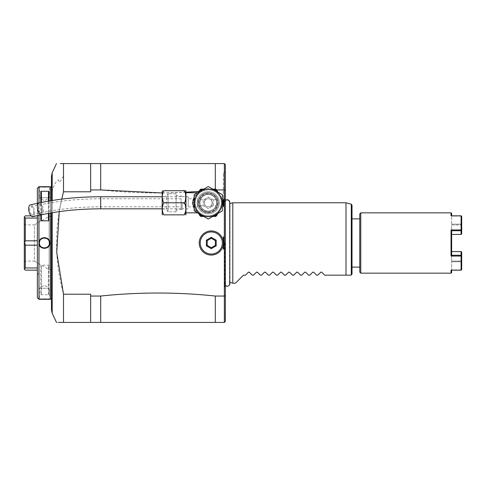<?xml version="1.0" encoding="UTF-8"?>
<svg xmlns="http://www.w3.org/2000/svg" width="486" height="486" viewBox="0 0 486 486"><rect width="100%" height="100%" fill="white"/><g stroke="black" fill="none" stroke-linecap="round" stroke-linejoin="round"><path stroke-width="0.36" stroke-dasharray="2.43 1.82" d="M176.096 211.835L168.059 211.835L168.059 193.744L166.364 196.557L162.026 196.557L162.026 209.023L166.364 209.023L166.364 196.557L166.364 209.023L168.059 211.835L168.059 193.744L176.096 193.744L176.096 211.835L176.096 193.744M162.026 209.023L162.026 196.557M176.096 202.79L176.096 195.627L176.096 202.79M182.129 202.79L182.129 209.423L182.129 202.79M188.161 202.79L188.161 196.757L188.161 202.79M188.161 198.768L188.161 206.811L188.161 198.768L197.966 198.768L197.207 202.79L197.966 206.811L197.207 202.79L197.966 198.768M188.161 206.811L197.966 206.811M197.207 202.79A11.056 11.056 0 0 1 208.269 191.733A11.056 11.056 0 0 1 219.326 202.79A11.056 11.056 0 0 1 208.269 213.846A11.056 11.056 0 0 1 197.207 202.79A11.056 11.056 0 0 1 208.269 191.733A11.056 11.056 0 0 1 219.326 202.79A11.056 11.056 0 0 1 208.269 213.846A11.056 11.056 0 0 1 197.207 202.79M208.269 192.735A10.054 10.054 0 0 0 198.215 202.79A10.054 10.054 0 0 0 208.269 212.844A10.054 10.054 0 0 0 218.317 202.79A10.054 10.054 0 0 0 208.269 192.735A10.054 10.054 0 0 0 198.215 202.79A10.054 10.054 0 0 0 208.269 212.844A10.054 10.054 0 0 0 218.317 202.79A10.054 10.054 0 0 0 208.269 192.735M208.269 194.242A8.548 8.548 0 0 0 199.722 202.79A8.548 8.548 0 0 0 208.269 211.331A8.548 8.548 0 0 0 216.811 202.79A8.548 8.548 0 0 0 208.269 194.242A8.548 8.548 0 0 0 199.722 202.79A8.548 8.548 0 0 0 208.269 211.331A8.548 8.548 0 0 0 216.811 202.79A8.548 8.548 0 0 0 208.269 194.242M216.264 199.77C216.865 199.588 216.865 205.985 216.264 205.803C216.865 205.985 216.865 199.588 216.264 199.77L210.93 199.77C211.428 199.934 211.884 200.937 212.291 202.79C211.884 200.937 211.428 199.934 210.93 199.77M200.275 205.803C199.673 205.985 199.673 199.588 200.275 199.77C199.673 199.588 199.673 205.985 200.275 205.803L205.608 205.803C205.104 205.645 204.655 204.642 204.248 202.79C204.655 200.937 205.104 199.934 205.608 199.77C205.104 199.934 204.655 200.937 204.248 202.79A4.022 4.022 0 0 0 208.269 206.811A4.022 4.022 0 0 0 212.291 202.79A4.022 4.022 0 0 0 208.269 198.768A4.022 4.022 0 0 0 204.248 202.79C204.655 204.642 205.104 205.645 205.608 205.803M200.275 199.77L205.608 199.77M212.291 202.79A4.022 4.022 0 0 0 208.269 198.768A4.022 4.022 0 0 0 204.248 202.79A4.022 4.022 0 0 0 208.269 206.811A4.022 4.022 0 0 0 212.291 202.79C211.884 204.636 211.428 205.645 210.93 205.803C211.428 205.645 211.884 204.636 212.291 202.79M210.93 205.803L216.264 205.803M162.026 191.873L162.026 213.7M164.56 214.788L165.04 214.855C161.631 214.855 161.631 214.855 165.04 214.855C163.563 215.401 162.634 213.318 162.251 208.585C162.719 204.181 163.648 202.249 165.04 202.79C163.569 203.342 162.64 201.259 162.251 196.532C162.719 192.116 163.648 190.178 165.04 190.725C161.631 190.725 161.631 190.725 165.04 190.725M183.137 190.725C186.545 190.725 186.545 190.725 183.137 190.725M183.186 190.725L184.139 191.028L185.828 194.795M185.846 194.959L185.136 201.332L183.137 202.79L165.04 202.79M183.137 202.79L185.202 204.381L185.792 211.076M185.743 211.422L183.617 214.782L183.137 214.855C186.545 214.855 186.545 214.855 183.137 214.855M186.15 191.873L186.15 213.7M186.15 202.79L186.15 192.735L186.15 202.79M194.193 197.024L195.737 194.74C197.595 192.055 197.595 192.055 195.737 194.74C197.595 192.055 197.595 192.055 195.737 194.74L195.36 195.366C193.458 197.802 192.535 200.275 192.584 202.79C192.535 205.299 193.458 207.771 195.36 210.213L194.193 208.555M195.737 210.839L195.36 210.213L195.737 210.839C197.595 213.524 197.595 213.524 195.737 210.839C197.595 213.524 197.595 213.524 195.737 210.839A2.011 1.519 150 0 1 197.474 211.44C199.333 214.654 199.333 214.654 197.474 211.44C199.333 214.654 199.333 214.654 197.474 211.44A2.011 1.519 -30 0 0 195.737 210.839M197.055 212.746L198.865 213.846L196.982 210.547A1.002 0.717 -44.6 0 0 196.933 210.462L197.067 210.626C195.384 208.081 194.558 205.469 194.594 202.79C194.558 200.104 195.384 197.492 197.067 194.947L195.36 195.366L196.982 195.032A1.002 0.717 -135.4 0 1 196.933 195.117L197.067 194.947C195.384 197.492 194.558 200.104 194.594 202.79C194.558 205.475 195.384 208.087 197.067 210.626A13.675 13.675 0 0 0 221.938 202.79A13.675 13.675 0 0 0 208.269 189.115A13.675 13.675 0 0 0 194.594 202.79A13.675 13.675 0 0 0 220.109 209.624A13.675 13.675 0 0 0 208.269 189.115A13.675 13.675 0 0 0 197.067 194.947C195.591 196.854 194.771 199.467 194.594 202.79L194.193 202.79M200.208 216.003L201.004 215.541L196.982 210.547L195.36 210.213L196.933 210.462L195.36 210.213L196.982 210.547L199.053 214.174M208.269 186.539L222.339 194.661L222.339 210.912L208.269 219.04L194.193 210.912L194.193 194.661L208.269 186.539M216.477 189.662L217.874 192.085M212.734 189.115L215.529 189.115M199.631 191.527L197.049 194.935L201.004 190.032L201.532 189.115L201.004 189.115M201.532 189.115L203.798 189.115M197.049 194.935L197.474 194.133A2.011 1.519 30 0 1 195.737 194.74A2.011 1.519 -150 0 0 197.474 194.133C199.333 190.925 199.333 190.925 197.474 194.133C199.333 190.925 199.333 190.925 197.474 194.133L197.049 194.935M198.659 192.085L199.126 191.277M199.631 190.403L199.837 190.05M200.208 189.57L201.004 190.032A14.677 14.677 0 0 1 202.929 189.115M196.982 195.032L195.36 195.366L196.933 195.117A1.002 0.717 44.6 0 0 196.982 195.032M199.631 214.053L196.933 210.462A1.002 0.717 135.4 0 1 196.982 210.547L197.067 210.626A13.675 13.675 0 0 0 208.269 216.458L201.532 216.458L201.004 215.541A14.677 14.677 0 0 0 202.929 216.458M217.874 213.494L220.109 209.624A13.675 13.675 0 0 0 220.109 195.955L222.339 199.819L220.109 195.955A13.675 13.675 0 0 0 194.594 202.79A13.675 13.675 0 0 0 208.269 216.458L212.734 216.458M203.798 216.458L208.269 216.458A13.675 13.675 0 0 0 221.938 202.79A13.675 13.675 0 0 0 197.067 194.947C195.603 196.83 194.777 199.442 194.594 202.79L192.584 202.79M199.874 215.596L199.606 215.134M215.529 216.458L208.269 216.458A13.675 13.675 0 0 0 220.109 209.624L216.477 215.912M201.004 216.458L201.532 216.458M223.736 203.336L222.776 205.001A14.677 14.677 0 0 0 222.776 200.578L223.736 202.243M222.339 205.754L220.109 209.624L222.339 205.754M202.322 191.15L208.269 189.722A13.067 13.067 0 0 1 221.337 202.79A13.067 13.067 0 0 1 208.269 215.857A13.067 13.067 0 0 0 212.06 190.281L208.269 189.722A13.067 13.067 0 0 0 195.196 202.79A13.067 13.067 0 0 0 208.269 215.857A13.067 13.067 0 0 1 195.196 202.79A13.067 13.067 0 0 1 208.269 189.722A13.067 13.067 0 0 1 221.337 202.79A13.067 13.067 0 0 1 195.56 205.845A13.067 13.067 0 0 1 202.322 191.15L199.782 191.35M61.746 199.132L59.262 211.629M199.217 243A12.065 12.065 0 0 0 211.282 255.065A12.065 12.065 0 0 0 223.347 243A12.065 12.065 0 0 0 211.282 230.935A12.065 12.065 0 0 0 199.217 243M225.358 164.59L225.358 295.737L224.35 296.041L224.35 189.959L215.304 189.959L215.304 163.582L100.699 163.582L100.699 189.959C134.294 193.446 167.427 193.902 200.104 191.326A14.076 14.076 0 0 0 208.269 216.865A14.076 14.076 0 0 0 214.277 190.062L216.647 189.959M215.304 189.115L215.304 189.959L212.06 190.281M186.15 192.219L162.026 192.948M223.347 201.562L223.347 204.017M100.699 163.582L90.651 163.582L90.651 191.788L90.651 163.582L90.651 191.788L63.508 191.788C54.177 227.849 54.171 258.133 63.508 294.212L63.508 322.418L90.651 322.418L90.651 294.212L63.508 294.212M56.473 322.418L58.472 322.418M51.443 290.264L51.443 187.711L51.443 290.264M51.443 212.844L51.443 200.615L51.443 212.844M51.443 187.711L51.443 298.289M50.435 186.703L50.435 299.297M50.435 213.02L50.435 200.779M38.977 215.316L38.977 202.978M49.031 201.022L49.031 213.275M40.788 214.927L40.788 202.589M49.833 186.703L49.432 187.104L39.378 187.104L49.432 187.104L49.432 197.759L39.378 197.759L39.378 187.104L38.977 186.703L38.977 242.994C38.667 250.065 50.143 250.059 49.833 243C50.143 235.941 38.667 235.941 38.977 243L38.977 299.297L39.378 298.896L49.432 298.896L39.378 298.896L39.378 288.241L49.432 288.241L49.432 298.896L49.833 299.297M40.32 186.818L41.553 186.897M42.58 186.94L43.661 186.964M45.921 186.952L47.464 186.885M48.479 186.818L49.724 186.715M43.612 299.036L41.51 299.109M40.32 299.182L38.977 299.297M48.43 266.383L48.43 293.55L48.424 266.377L49.031 265.186L40.788 265.192L40.788 294.741L49.031 294.741L49.031 265.192M49.426 243.298A5.024 5.024 0 0 0 44.408 237.976A5.024 5.024 0 0 0 39.378 243C39.062 249.482 49.748 249.482 49.432 243C49.748 236.518 39.068 236.518 39.378 243A5.024 5.024 0 0 1 39.39 242.702M49.833 243L49.432 243A5.024 5.024 0 0 1 44.408 248.024A5.024 5.024 0 0 1 39.378 243L38.977 243M37.367 205.384L37.367 275.404L38.789 274.584L38.789 211.416L37.367 212.844L37.367 215.669L37.367 205.384M37.367 210.596L38.789 211.416L38.789 274.584L37.367 273.156L37.367 215.669M37.367 273.156L37.367 212.844M37.367 215.857L25.302 215.857L24.3 216.865L24.3 242.964L25.302 240.813L37.367 240.813L37.367 218.044L37.367 240.813M36.486 215.857L31.116 215.857M37.367 270.143L25.302 270.143L24.3 269.135L25.302 267.956L25.302 245.187L24.3 242.964M24.3 243.036L24.3 269.098M24.3 262.1L24.3 223.9L24.3 262.1L25.302 261.097L25.302 224.903L25.302 261.097L34.354 261.097L34.354 224.903L49.153 216.361L51.443 216.361L51.443 269.639L51.443 216.361M37.367 267.956L37.367 245.187L37.367 267.956L25.302 267.956M37.367 245.187L25.302 245.187M37.367 218.044L25.302 218.044L25.302 240.813M25.302 218.044L24.3 216.902M24.3 223.9L25.302 224.903L34.354 224.903L34.354 261.097L49.153 269.639L49.153 216.361L49.153 269.639L51.443 269.639M39.378 288.241L49.432 288.241L44.408 285.215L39.378 288.241M40.788 294.741L41.389 293.55L41.389 266.383L40.788 265.192M41.389 266.383L41.389 293.55M48.43 293.55L49.031 294.741M49.432 197.759L39.378 197.759L44.408 200.785L49.432 197.759M48.424 213.384L48.424 201.125L48.43 213.384M41.389 219.617L41.389 192.45M41.389 202.468L41.389 214.794M63.508 163.582L63.508 176.181L59.45 182.329L58.429 179.929C56.115 180.962 54.037 184.692 52.196 191.12L52.196 313.239M62.919 163.582L62.36 163.582M61.825 163.582L61.315 163.582M60.835 163.582L60.379 163.582M100.699 189.959L90.651 189.959M224.799 321.969L224.35 322.418L224.356 296.041L215.304 296.041C177.104 292.025 138.905 292.025 100.699 296.041L100.699 322.418L90.651 322.418L90.651 294.212L90.651 322.418M90.651 296.041L100.699 296.041M223.347 198.865L223.347 206.714A15.582 15.582 0 0 0 223.347 198.865L223.347 173.21L223.347 201.356L225.358 202.516L225.358 198.464L225.358 243L225.358 209.563M100.699 322.418L215.304 322.418L215.304 296.041M225.358 295.737L225.146 321.623M225.358 243L225.358 287.536L225.358 243M225.358 187.28L225.358 202.516M215.304 163.582L224.35 163.582L224.35 189.959L225.358 190.263M214.277 190.062L208.269 188.714C205.183 188.768 202.462 189.637 200.104 191.326M208.269 216.865A14.076 14.076 0 0 1 194.193 202.79A14.076 14.076 0 0 1 208.269 188.714A14.076 14.076 0 0 1 222.339 202.79A14.076 14.076 0 0 1 208.269 216.865M213.293 199.886L208.269 196.982L203.239 199.886L203.239 205.693L208.269 208.591L213.293 205.693L213.293 199.886L208.269 196.982L203.239 199.886L203.239 205.693L208.269 208.591L213.293 205.693L213.293 199.886M224.55 243L224.55 200.378L224.55 243M224.581 243L224.581 283.97A2.637 2.637 -0 0 0 225.358 285.501L224.581 283.97L224.581 243M229.489 203.677A2.637 2.637 -0 0 0 229.823 202.395L229.489 203.677L229.489 243L229.489 203.677L229.823 203.585M224.581 202.03L225.358 200.499A2.637 2.637 -0 0 0 224.581 202.03L224.55 201.684M229.823 282.415L229.489 282.323L229.489 243L229.489 282.323A2.637 2.637 -0 0 1 229.823 283.605L229.823 202.395M232.794 283.21L232.794 202.79M235.412 283.21L243.45 275.167L245.46 275.167L248.455 272.172L249.306 272.172L252.301 275.167L253.504 275.167L256.499 272.172L257.349 272.172L260.344 275.167L261.547 275.167L264.542 272.172L265.392 272.172L268.387 275.167L269.584 275.167L272.579 272.172L273.436 272.172L276.431 275.167L277.627 275.167L280.622 272.172L281.479 272.172L284.468 275.167L285.671 275.167L288.666 272.172L289.516 272.172L292.511 275.167L293.714 275.167L296.709 272.172L297.56 272.172L300.555 275.167L301.757 275.167L304.752 272.172L305.603 272.172L308.598 275.167L309.801 275.167L312.796 272.172L313.646 272.172L316.641 275.167L317.838 275.167L320.833 272.172L321.689 272.172L324.684 275.167L345.989 275.167L345.996 202.79M345.989 275.167L351.02 275.167L352.022 274.165L352.022 205.177M352.022 267.124L352.022 218.87L352.022 267.124M249.306 272.172L248.455 272.172L249.306 272.172M257.349 272.172L256.499 272.172L257.349 272.172M265.392 272.172L264.542 272.172L265.392 272.172M273.436 272.172L272.579 272.172L273.436 272.172M281.479 272.172L280.622 272.172L281.479 272.172M289.516 272.172L288.836 272.057M297.56 272.172L296.873 272.057M305.603 272.172L304.916 272.057M313.646 272.172L312.96 272.057M321.689 272.172L321.003 272.057M359.762 218.87L359.762 267.124L359.762 218.87M359.762 213.846L359.762 272.154M360.77 212.844L360.77 273.156M451.044 212.844L451.044 215.82L451.646 216.106L461.099 215.82L461.099 229.939L451.044 229.939L451.044 256.061L461.099 256.061L461.099 270.18L451.044 270.18L451.044 273.156M451.646 215.82L451.646 213.445M451.646 272.555L451.646 269.894L451.044 270.18L451.646 270.18M461.099 269.888L451.646 269.888L451.646 251.87L451.646 261.043L461.099 261.043L461.39 261.438L461.099 261.839L451.646 261.839L451.646 269.888L461.402 270.034L461.099 261.839L461.099 269.888M461.099 216.112L451.646 216.106L461.099 216.112L461.099 224.161L451.646 224.161L451.646 234.131L451.646 224.957L461.099 224.957L461.099 216.112M451.044 229.939L451.646 230.741L451.646 234.416L461.39 234.276L461.7 233.869L461.7 216.361L461.7 224.417L461.39 224.562L461.099 224.161L451.646 224.161L451.646 216.106L451.646 224.957L461.099 224.957L461.099 229.939M461.7 269.639L461.7 252.131L461.7 261.583L461.099 261.043L461.099 251.87L451.646 251.584L461.099 251.87L461.099 261.043L451.646 261.043L451.646 261.839L461.7 261.583L461.7 269.639L461.39 251.724L461.099 255.253L451.646 255.259L451.044 256.061M451.646 251.584L451.646 230.741L461.099 230.747M451.646 234.416L461.099 234.131L461.099 224.957L461.7 224.417L461.7 233.869L461.7 216.361M461.099 215.82L461.402 215.966M461.099 256.061L461.099 255.253M461.402 270.034L461.099 270.18M215.377 240.637L211.282 238.274L207.194 240.637L207.194 245.363L211.282 247.726L215.377 245.363L215.377 240.637M218.317 202.79A10.054 10.054 0 0 0 208.269 192.735A10.054 10.054 0 0 0 198.215 202.79A10.054 10.054 0 0 0 208.269 212.844A10.054 10.054 0 0 0 218.317 202.79A10.054 10.054 0 0 1 208.269 212.844A10.054 10.054 0 0 1 198.215 202.79A10.054 10.054 0 0 1 208.269 192.735A10.054 10.054 0 0 1 218.317 202.79M208.269 211.131A8.341 8.341 0 0 0 216.61 202.79A8.341 8.341 0 0 0 208.269 194.443A8.341 8.341 0 0 0 199.922 202.79A8.341 8.341 0 0 0 208.269 211.131A8.341 8.341 0 0 0 216.61 202.79A8.341 8.341 0 0 0 208.269 194.443A8.341 8.341 0 0 0 199.922 202.79A8.341 8.341 0 0 0 208.269 211.131M33.692 212.03A4.022 1.865 77.8 0 0 30.831 206.793A4.022 1.865 77.8 0 0 29.67 209.423A4.022 1.865 77.8 0 0 32.526 214.654A4.022 1.865 77.8 0 0 33.692 212.03M181.126 204.296L181.126 198.768L181.126 204.296M181.126 200.53L181.126 208.822L181.126 200.53M30.405 204.831A6.032 2.794 -102.2 0 1 34.694 212.68A6.032 2.794 -102.2 0 1 32.951 216.622M208.269 193.24A9.55 9.55 0 0 0 198.719 202.79A9.55 9.55 0 0 0 208.269 212.339A9.55 9.55 0 0 0 217.819 202.79A9.55 9.55 0 0 0 208.269 193.24A9.55 9.55 0 0 0 198.719 202.79A9.55 9.55 0 0 0 208.269 212.339A9.55 9.55 0 0 0 217.819 202.79A9.55 9.55 0 0 0 208.269 193.24M217.436 191.332A14.677 14.677 0 0 0 213.603 189.115M213.603 216.458A14.677 14.677 0 0 0 217.436 214.247M52.196 200.493L52.196 212.716M51.911 292.183L52.196 290.355M51.443 195.718A8.043 5.686 180 0 1 51.911 193.805L52.196 195.645M56.473 163.582L52.196 172.755L52.196 191.12M224.988 243L224.988 287.007L224.988 243M351.281 204.205L351.281 274.906M208.269 212.139A9.349 9.349 0 0 0 217.619 202.79A9.349 9.349 0 0 0 208.269 193.44A9.349 9.349 0 0 0 198.92 202.79A9.349 9.349 0 0 0 208.269 212.139M42.397 210.146A4.022 1.865 77.8 0 0 39.536 204.91A4.022 1.865 77.8 0 0 38.376 207.54A4.022 1.865 77.8 0 0 41.237 212.771A4.022 1.865 77.8 0 0 42.397 210.146M100.699 204.296L100.699 198.768L100.699 204.296M100.699 196.757L100.699 208.822M39.111 202.948A6.032 2.794 -102.2 0 1 43.4 210.803A6.032 2.794 -102.2 0 1 41.662 214.739M182.129 209.423L176.096 209.952M182.129 196.156L176.096 195.627M182.129 196.757L188.161 196.757M188.161 208.822L182.129 208.822M197.067 210.626C195.591 208.725 194.771 206.113 194.594 202.79C194.777 206.137 195.603 208.749 197.067 210.626M197.122 192.735L198.865 191.733M199.078 214.217L199.485 214.921M199.843 215.541L200.056 215.912M224.55 285.622L225.358 287.536M224.55 200.378L225.358 198.464M226.932 286.224L227.8 286.163M228.481 285.896L229.161 285.343M224.581 283.97L224.55 284.316M225.358 172.044L223.347 173.21M30.831 206.793L39.536 204.91C58.52 200.852 78.908 198.804 100.699 198.768L181.126 198.768M181.126 196.757L162.026 196.757M181.126 208.822L162.026 208.822M32.526 214.654L41.237 212.771C59.626 208.834 79.449 206.848 100.699 206.811L181.126 206.811"/><path stroke-width="0.73" d="M162.251 214.855L162.251 190.725M183.137 202.79C186.545 205.432 186.545 188.088 183.137 190.725L165.04 190.725C161.631 190.725 161.631 190.725 165.04 190.725C163.563 190.172 162.634 192.262 162.251 196.994C162.719 201.398 163.648 203.33 165.04 202.79C163.569 202.231 162.64 204.32 162.251 209.047C162.719 213.463 163.648 215.395 165.04 214.855C161.631 214.855 161.631 214.855 165.04 214.855L183.137 214.855C184.607 215.407 185.537 213.318 185.919 208.585C185.458 204.181 184.528 202.249 183.137 202.79L165.04 202.79M183.186 190.725L183.137 190.725C186.545 190.725 186.545 190.725 183.137 190.725L165.04 190.725M185.792 211.076L185.743 211.422M183.137 214.855C186.545 214.855 186.545 214.855 183.137 214.855L165.04 214.855M185.925 214.855L185.925 190.725M196.854 193.13L197.656 192.663M194.193 208.555L192.584 202.79L194.193 197.024M186.15 212.844L197.122 212.844L196.854 212.449M208.269 186.539L222.339 194.661L222.339 210.912L208.269 219.04L194.193 210.912L194.193 194.661L208.269 186.539M217.874 192.085L216.477 189.662A15.479 15.479 0 0 0 215.529 189.115A15.479 15.479 0 0 1 216.477 189.662M217.436 191.332A14.677 14.677 0 0 0 213.603 189.115L212.734 189.115M199.837 190.05L201.004 189.115L202.929 189.115A14.677 14.677 0 0 0 201.004 190.032L199.631 191.527M213.603 189.115L215.529 189.115M203.798 189.115L202.929 189.115M201.004 189.115L200.208 189.57L201.004 190.032L201.532 189.115M200.208 189.57L199.126 191.277M198.853 191.745L199.631 190.403M199.606 215.134L199.874 215.596M200.056 215.912L198.968 214.047M199.631 214.053L201.004 215.541L200.208 216.003L201.004 216.458L200.208 216.003M202.929 216.458L201.532 216.458L201.004 215.541A14.677 14.677 0 0 0 202.929 216.458L203.798 216.458M201.532 216.458L201.004 216.458M212.734 216.458L213.603 216.458A14.677 14.677 0 0 0 217.436 214.247L217.874 213.494M217.436 214.247L216.477 215.912A15.479 15.479 0 0 1 215.529 216.458L213.603 216.458M223.736 203.336L222.776 205.001A14.677 14.677 0 0 0 222.776 200.578L223.736 202.243A15.479 15.479 0 0 1 223.736 203.336A15.479 15.479 0 0 0 223.736 202.243M215.529 216.458A15.479 15.479 0 0 0 216.477 215.912M162.026 192.948L100.699 189.959L100.699 163.582L90.651 163.582L90.651 191.788L63.508 191.788L61.746 199.132M59.262 211.629L56.734 252.441L63.508 294.212L63.508 322.418C54.177 322.418 54.177 322.418 63.508 322.418L58.472 322.418M224.35 246.657A13.572 13.572 0 0 1 223.347 249.215L223.347 246.517A12.563 12.563 0 0 0 223.347 239.483L223.347 236.785A13.572 13.572 0 0 1 224.35 239.343L224.35 296.041L215.304 296.041C177.104 292.025 138.905 292.025 100.699 296.041L90.651 296.041L90.651 294.212L63.508 294.212M223.347 236.785L223.347 249.215M216.647 189.959L224.35 189.959L224.35 239.343M199.782 191.35L186.15 192.219M90.651 189.959L100.699 189.959M223.347 201.562L223.347 198.865A15.582 15.582 0 0 1 223.347 206.714L223.347 204.017M60.379 163.582L90.651 163.582L63.508 163.582L63.508 191.788L63.508 176.181M50.435 200.779L50.435 186.703L51.443 187.711L51.443 200.615L51.443 176.157L52.196 172.755L56.473 163.582L52.196 172.755L52.196 200.493M50.435 213.02L50.435 299.297L51.443 298.289L51.443 212.844L51.443 309.843L52.196 313.239L52.196 212.716M37.367 297.687L37.367 215.669L37.367 297.687L38.977 299.297L38.977 215.316M38.977 202.978L38.977 186.703L39.336 186.739M50.435 186.703L38.977 186.703L37.367 188.313L37.367 205.384L37.367 188.313M50.435 299.297L49.335 299.248M38.977 299.297L49.833 299.297M49.833 243C50.143 250.059 38.667 250.059 38.977 243C38.667 235.935 50.143 235.941 49.833 243L49.432 243C49.748 249.482 39.068 249.482 39.378 243C39.062 236.518 49.748 236.518 49.432 243A5.024 5.024 0 0 0 48.861 240.667M48.43 219.617L48.43 213.384L48.424 219.623L49.031 220.814L40.788 220.808L40.788 214.927M40.788 202.589L40.788 191.259L49.031 191.259L49.031 201.022M49.031 213.275L49.031 220.808M39.488 186.752L40.32 186.818M41.553 186.897L42.58 186.94M43.661 186.964L45.921 186.952M47.464 186.885L48.479 186.818M49.062 299.224L43.612 299.036M41.51 299.109L40.32 299.182M37.367 275.404L37.367 270.143L25.302 270.143L24.3 269.135L24.3 216.902L25.302 218.044L37.367 218.044L37.367 270.143M37.367 215.669L37.367 218.044M37.367 215.857L36.486 215.857M31.116 215.857L25.302 215.857L24.3 216.902M37.367 240.813L25.302 240.813L25.302 218.044M25.302 240.813L24.3 242.964M37.367 267.956L25.302 267.956L24.3 269.098M25.302 267.956L25.302 245.187L37.367 245.187M24.3 243.036L25.302 245.187M39.39 242.702A5.024 5.024 0 0 1 39.761 241.086M40.447 239.902A5.024 5.024 0 0 1 48.363 239.902M38.977 243L39.378 243A5.024 5.024 0 0 0 39.955 245.333M40.447 246.098A5.024 5.024 0 0 0 48.363 246.098M49.05 244.914A5.024 5.024 0 0 0 49.426 243.298M49.031 191.259L48.43 192.45L48.43 201.125L48.43 192.705M41.389 214.794L41.389 219.617L40.788 220.808M40.788 191.259L41.389 192.45L41.389 202.468M63.508 163.582L62.919 163.582M62.36 163.582L61.825 163.582M61.315 163.582L60.835 163.582M215.304 296.041L215.304 322.418L63.508 322.418M215.304 322.418L224.35 322.418L224.356 296.041L225.358 295.737L225.358 321.41L224.35 322.418L215.304 322.418M90.651 322.418L90.651 296.041M100.699 322.418L100.699 296.041M225.358 295.737L225.358 164.59L224.35 163.582L225.358 164.59M225.358 209.563L225.358 187.28M224.799 321.969L225.146 321.623M225.358 190.263L224.35 189.959L224.35 163.582L215.304 163.582L215.304 189.115M223.347 246.517L223.347 239.483M100.699 163.582L215.304 163.582M229.823 202.395A2.637 2.637 -0 0 0 225.358 200.499L226.743 199.801L228.833 200.335L229.823 202.395L229.823 283.605A2.637 2.637 -0 0 1 225.358 285.501L226.932 286.224M229.489 203.677L232.794 202.79L232.794 283.21L229.489 282.323L229.823 283.605L229.161 285.343M351.281 204.205L352.022 205.177L352.022 274.165L351.281 274.906L351.281 204.205L345.996 202.79L345.996 275.167L351.02 275.167L351.354 274.833M321.562 272.075L320.833 272.172L321.689 272.172L324.684 275.167L345.989 275.167M321.689 272.172L320.833 272.172L321.689 272.172L320.833 272.172L317.838 275.167L316.641 275.167L313.519 272.075M313.646 272.172L312.796 272.172L313.646 272.172L312.796 272.172L313.646 272.172L312.796 272.172L309.801 275.167L308.598 275.167L305.475 272.075M305.603 272.172L304.752 272.172L305.603 272.172L304.752 272.172L305.603 272.172L304.752 272.172L301.757 275.167L300.555 275.167L297.432 272.075M297.56 272.172L296.709 272.172L297.56 272.172L296.709 272.172L297.56 272.172L296.709 272.172L293.714 275.167L292.511 275.167L289.389 272.075M289.516 272.172L288.666 272.172L289.516 272.172L288.666 272.172L289.516 272.172L288.666 272.172L285.671 275.167L284.468 275.167L281.345 272.075M281.479 272.172L280.622 272.172L281.479 272.172L280.622 272.172L281.479 272.172L280.622 272.172L277.627 275.167L276.431 275.167L273.308 272.075M273.436 272.172L272.579 272.172L273.436 272.172L272.579 272.172L273.436 272.172L272.579 272.172L269.584 275.167L268.387 275.167L265.265 272.075M265.392 272.172L264.542 272.172L265.392 272.172L264.542 272.172L265.392 272.172L264.542 272.172L261.547 275.167L260.344 275.167L257.222 272.075M257.349 272.172L256.499 272.172L257.349 272.172L256.499 272.172L257.349 272.172L256.499 272.172L253.504 275.167L252.301 275.167L249.178 272.075M249.306 272.172L248.455 272.172L249.306 272.172L248.455 272.172L249.306 272.172L248.455 272.172L245.46 275.167L243.45 275.167L235.412 283.21L232.794 283.21M352.022 267.124L359.762 267.124M359.762 218.87L352.022 218.87M359.762 272.154L359.762 213.846L360.77 212.844L360.77 273.156L359.762 272.154M360.77 273.156L451.044 273.156L451.044 270.18L461.099 270.18L461.099 256.061L451.044 256.061L451.044 229.939L461.099 229.939L461.099 215.82L451.044 215.82L451.044 212.844L360.77 212.844M451.044 212.844L451.646 213.445L451.646 215.82M451.646 270.18L451.646 272.555L451.044 273.156M461.099 270.18L461.402 270.034M451.044 256.061L451.646 255.259L451.646 251.584L461.099 251.584L461.7 252.131L461.7 255.8L461.099 256.061M461.7 255.8L461.7 269.639M461.099 229.939L461.099 230.747L451.646 230.741L451.646 255.259L461.099 255.253L461.402 255.66M451.646 234.416L461.099 234.416L451.646 234.416L451.646 230.741L451.044 229.939M461.402 215.966L461.099 215.82M461.7 216.361L461.7 233.869L461.099 234.416L461.099 230.747M451.646 251.584L461.099 251.584L461.099 255.253M223.347 198.865L223.347 201.356M199.217 243A12.065 12.065 0 0 1 211.282 230.935A12.065 12.065 0 0 1 223.347 243A12.065 12.065 0 0 1 211.282 255.065A12.065 12.065 0 0 1 199.217 243M222.339 243A11.056 11.056 0 0 1 211.282 254.056A11.056 11.056 0 0 1 200.226 243A11.056 11.056 0 0 1 211.282 231.944A11.056 11.056 0 0 1 222.339 243M216.191 245.837L216.191 240.163L211.282 237.332L206.374 240.163L206.374 245.837L211.282 248.668L216.191 245.837L215.377 245.363L215.377 240.637L211.282 238.274L207.194 240.637L207.194 245.363L211.282 247.726L215.377 245.363M216.191 240.163L215.377 240.637M211.282 248.668L211.282 247.726M206.374 245.837L207.194 245.363M206.374 240.163L207.194 240.637M211.282 237.332L211.282 238.274M28.662 208.767A6.032 2.794 -102.2 0 1 30.405 204.831L39.111 202.948A6.032 2.794 -102.2 0 0 37.367 206.884A6.032 2.794 -102.2 0 0 41.662 214.739L32.951 216.622A6.032 2.794 -102.2 0 1 28.662 208.767M194.193 202.79L192.584 202.79M51.443 290.264A8.043 5.686 180 0 0 51.911 292.183M162.026 208.822L100.699 208.822L100.699 196.757C78.775 196.787 58.247 198.853 39.111 202.948M186.15 192.735L197.122 192.735M198.537 192.152L198.847 191.757M199.485 214.921L199.843 215.541M198.659 213.494L198.853 213.822M197.122 212.844L197.656 212.911M198.537 213.421L198.865 213.846M52.196 313.245L56.473 322.418M227.8 286.163L228.481 285.896M345.996 202.79L232.794 202.79M162.026 196.757L100.699 196.757M100.699 208.822C79.583 208.859 59.9 210.833 41.662 214.739"/></g></svg>
